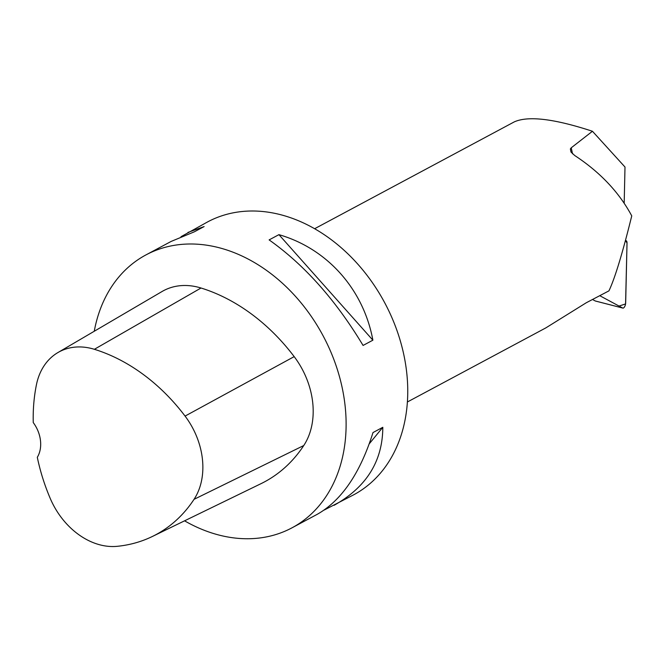 <?xml version="1.0" encoding="UTF-8"?>
<svg xmlns="http://www.w3.org/2000/svg" width="665" height="665" viewBox="0 0 665 665"><rect width="100%" height="100%" fill="white"/><g stroke="black" fill="none" stroke-linecap="round" stroke-linejoin="round"><path stroke-width="1" d="M595.582 301.054A3.899 1.638 -75.6 0 1 595.416 301.029A3.899 1.638 -75.6 0 1 595.258 300.971L592.523 299.499M599.788 295.709L622.689 308.028A3.899 1.638 104.4 0 0 622.847 308.086A3.899 1.638 104.4 0 0 625.674 302.833L627.02 243.041A3.899 1.638 104.4 0 0 626.289 240.805L625.482 240.373L627.02 243.049L625.566 303.93L619.04 306.058L599.788 295.709M314.645 228.718L514.294 121.87C528.268 115.627 554.319 118.752 592.449 131.263L625 167.031L624.186 203.149M572.532 153.831L571.235 147.805L592.449 131.263M571.235 147.805L570.37 148.952L570.986 152.044L574.726 155.519C600.138 172.21 619.14 192.335 631.75 215.884C622.531 253.224 614.934 278.219 608.941 290.863L586.297 302.741L545.832 327.895L407.371 401.993M181.005 236.707L207.58 221.927A154.77 118.038 61.8 0 1 263.88 211.628A154.77 118.038 61.8 0 1 399.05 336.723A154.77 118.038 61.8 0 1 353.63 494.843L324.171 510.055M94.255 331.253A154.77 118.038 61.8 0 1 145.934 254.919A154.77 118.038 61.8 0 1 202.243 244.62A154.77 118.038 61.8 0 1 337.413 369.707A154.77 118.038 61.8 0 1 291.993 527.827A154.77 118.038 61.8 0 1 184.562 520.828M291.993 527.827L317.213 514.328C341.586 500.496 360.181 473.231 372.999 432.558L382.807 427.304C382.658 461.202 366.398 487.212 334.013 505.342M187.962 232.434L204.113 226.574L194.313 231.827L171.163 241.42L145.934 254.919M372.882 340.189L363.073 345.443C335.759 300.09 304.445 264.911 269.125 239.899L278.926 234.654C327.288 248.61 363.522 289.308 372.882 340.189L278.926 234.654M57.905 352.566L162.069 291.503A73.699 56.209 61.8 0 1 201.013 288.012A176.873 134.895 61.8 0 1 294.179 356.623A73.699 56.209 61.8 0 1 303.764 445.533A176.873 134.895 61.8 0 1 260.979 483.679L152.385 536.472A172.185 131.321 61.8 0 1 117.156 546.322A69.01 52.626 61.8 0 1 50.257 498.476A172.185 131.321 61.8 0 1 37.307 457.304A29.476 22.485 61.8 0 0 33.25 422.583A172.185 131.321 61.8 0 1 36.442 384.703A69.01 52.626 61.8 0 1 57.905 352.566A69.01 52.626 61.8 0 1 94.372 349.3A172.185 131.321 61.8 0 1 185.07 416.091A69.01 52.626 61.8 0 1 194.039 499.34A172.185 131.321 61.8 0 1 152.385 536.472M382.807 427.304L369.283 443.779M595.258 300.971L622.689 308.028M94.372 349.3L201.013 288.012M185.07 416.091L294.179 356.623M194.039 499.34L303.764 445.533M595.416 301.029L622.847 308.086"/></g></svg>
